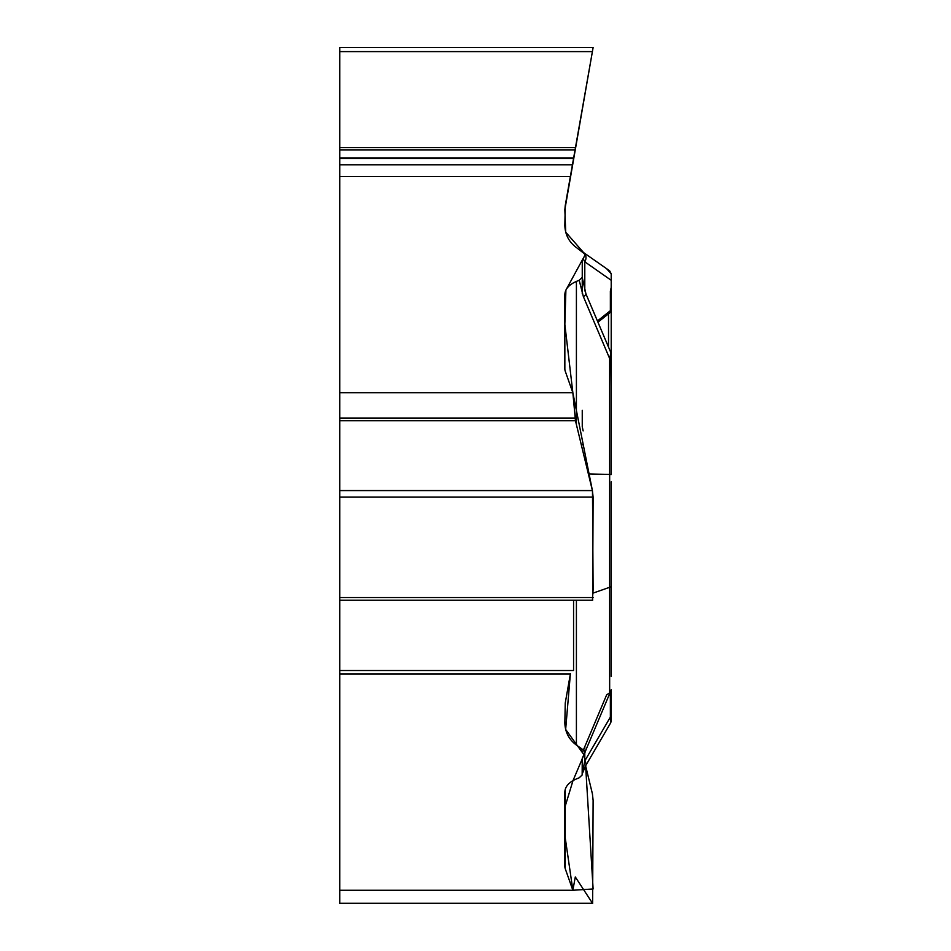 <?xml version="1.0" encoding="UTF-8"?>
<svg xmlns="http://www.w3.org/2000/svg" width="951" height="951" viewBox="0 0 951 951"><rect width="100%" height="100%" fill="white"/><g stroke="black" fill="none" stroke-linecap="round" stroke-linejoin="round"><path stroke-width="1.43" d="M573.572 158.389L339.792 158.389L339.792 176.529L570.374 176.529L593.115 47.55L565.251 205.523L564.846 225.328C565.096 234.612 568.96 242.018 576.413 247.557L584.532 253.81L584.639 255.676L582.25 260.705L582.25 293.776M573.572 670.514L573.572 600.236L573.572 670.514L339.792 670.514L339.792 890.267L572.859 890.267L565.251 868.715A27.139 13.576 0 0 1 564.846 866.349L564.846 792.04C565.096 786.572 568.96 782.197 576.413 778.94L579.207 777.787L582.155 774.982L582.25 758.22L584.639 753.204L583.569 750.101L576.413 745.073C568.96 739.545 565.096 732.127 564.846 722.843L565.251 703.051L570.41 673.807M610.708 722.796L585.519 765.959L582.25 773.888L582.25 758.22M583.403 749.97L606.631 694.896L609.662 692.78L611.208 689.82L611.208 720.965L611.196 690.046M610.269 692.245L585.947 749.899A7.418 1.581 -157.1 0 1 583.569 750.101M611.208 481.812L611.208 676.339M582.25 773.888L584.794 760.907A7.418 4.874 30.3 0 1 585.543 765.924M572.859 890.267L575.307 876.953L592.628 903.45L593.115 800.35L592.402 793.776L585.614 765.793L593.115 888.971L572.859 890.267L564.846 835.133L564.846 807.387L573.001 780.605L583.973 754.809L565.655 729.417L570.362 674.057L339.792 674.057M611.208 495.043L611.208 673.807M609.662 692.78L609.662 587.29A3.614 1.807 180 0 0 611.208 585.816L611.208 641.164M611.208 354.176L611.208 358.658L609.662 358.551L583.367 296.605A7.418 1.747 157 0 0 585.947 293.93L610.922 352.762L611.208 386.32M593.115 593.091L609.662 587.29L609.662 474.442L611.208 474.549L611.208 289.698M584.794 752.847L584.794 760.907L610.364 717.102A3.614 0.999 0 0 1 611.208 717.743M610.364 692.138L610.364 717.102L610.732 722.76L611.208 720.953M611.208 287.487L610.364 291.101L610.364 310.692A3.614 2.508 0 0 0 611.208 309.075L611.208 280.307L584.794 261.81L583.106 258.517M339.792 176.529L339.792 392.751L572.859 392.751L565.251 371.187A27.139 13.576 180 0 1 564.846 368.833L564.846 294.525C565.096 289.045 568.96 284.682 576.413 281.413L576.413 424.645M582.155 277.454L579.207 280.26L576.413 281.413M583.403 252.455L609.662 270.833L611.208 273.805L611.208 280.307M584.794 290.958L584.794 261.81A7.418 6.574 -55 0 0 583.569 252.574L565.726 232.199L564.846 209.636L592.402 51.604L339.792 51.604L339.792 47.55L593.115 47.55M611.208 273.805L606.631 268.717M572.859 392.751L575.462 420.699L592.402 490.573L593.115 497.135L592.628 600.236M611.208 305.414L611.208 366.86M610.922 352.762L609.662 358.551L609.662 474.442L588.36 473.931M609.864 312.736L610.364 310.692L597.43 320.986M339.792 158.389L339.792 51.604M592.544 903.45L339.792 903.45L339.792 890.267M339.792 670.514L339.792 392.751M582.25 751.944L581.441 748.603M581.632 445.496L582.25 444.616M583.141 430.922L582.262 426.63M582.25 426.595L582.25 410.25M564.846 209.945L565.227 205.678M583.118 258.529L565.904 290.079L564.846 324.386L572.859 392.751L592.485 490.942L593.115 589.584L592.425 600.081M576.413 600.236L576.413 745.073M565.251 789.271L565.251 868.715M584.794 746.666L584.794 748.33M583.367 296.605L579.207 280.26M608.521 313.782L608.521 347.115M572.431 164.832L339.792 164.832M339.792 147.643L575.462 147.643M339.792 149.878L575.07 149.878M339.792 157.914L573.655 157.914M339.792 903.26L592.402 903.26M339.792 418.107L575.07 418.107M339.792 420.699L575.462 420.699M339.792 490.573L592.402 490.573M339.792 497.135L593.115 497.135M339.792 597.525L593.115 597.525M584.294 754.309L585.947 749.899M585.947 293.918L582.25 277.502M610.162 312.534L597.941 322.187M609.805 312.82L611.208 309.955M592.544 600.236L339.792 600.236"/></g></svg>
